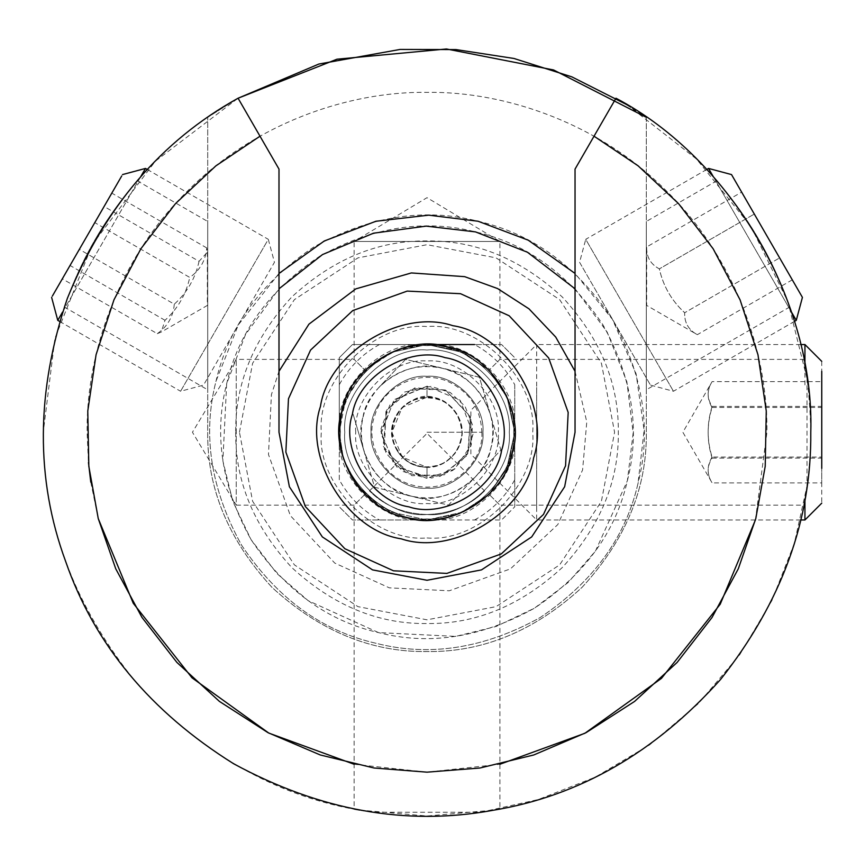 <?xml version="1.0" encoding="UTF-8"?>
<svg xmlns="http://www.w3.org/2000/svg" width="865" height="865" viewBox="0 0 865 865"><rect width="100%" height="100%" fill="white"/><g stroke="black" fill="none" stroke-linecap="round" stroke-linejoin="round"><path stroke-width="0.65" stroke-dasharray="4.33 3.24" d="M359.721 810.073L427.018 816.019L494.337 810.073M373.377 812.257L354.131 809.035L354.131 505.138L364.987 494.283L390.169 511.842L427.018 519.973L463.867 511.842L489.039 494.283L499.905 505.138L489.039 494.283L463.867 511.842L427.018 519.973L390.169 511.842L364.987 494.283L354.131 505.138L236.232 505.138L236.232 359.375L236.232 505.138L192.441 432.251L236.232 359.375L354.131 359.375L354.131 241.465L499.905 241.465L354.131 241.465L427.018 197.674L499.905 241.465L499.905 359.375L489.039 370.231L499.905 359.375L803.801 359.375L807.013 378.611L807.013 485.892L794.308 543.512L771.872 600.634L739.662 654.816L698.379 703.623L649.583 744.895L595.39 777.116L538.279 799.541L480.659 812.257L373.377 812.257C284.542 800.622 205.859 757.859 137.308 683.945C73.698 605.738 42.342 521.844 43.25 432.251L54.949 338.237L92.404 244.341L155.408 161.139L238.07 98.221L207.719 117.316L238.07 98.221L278.995 169.097L278.995 432.251M807.013 485.892L803.801 505.138L499.905 505.138L499.905 809.035L480.659 812.257M364.987 370.231L390.169 352.661L427.018 344.54L463.867 352.661L489.039 370.231L463.867 352.661L427.018 344.54L390.169 352.661L364.987 370.231C350.682 355.915 350.682 355.915 364.987 370.231C350.682 355.915 350.682 355.915 364.987 370.231C350.13 383.325 341.567 403.998 339.296 432.251C341.567 403.998 350.13 383.325 364.987 370.231M341.599 412.281L352.963 385.249L373.475 362.77L399.792 348.865L427.018 344.54L459.304 350.693L489.039 370.231L508.577 399.965L514.74 432.251L508.577 464.548L489.039 494.283L459.304 513.81L427.018 519.973L406.161 517.454L427.018 519.973L459.304 513.81L489.039 494.283L508.577 464.548L514.74 432.251L508.577 399.965L489.039 370.231L459.304 350.693L427.018 344.54L394.732 350.693L364.987 370.231L345.459 399.965L339.296 432.251C341.567 460.515 350.13 481.189 364.987 494.283C350.13 481.189 341.567 460.515 339.296 432.251L343.513 459.12L357.061 485.168L379.021 505.679L405.609 517.324L379.021 505.679L357.061 485.168L343.513 459.12L339.296 432.251M489.039 370.231L506.609 395.402L514.74 432.251L506.609 469.111L489.039 494.283L506.609 469.111L514.74 432.251L506.609 395.402L489.039 370.231M627.33 104.914L696.53 159.052L751.08 226.684L787.983 301.928L807.013 378.611C798.503 334.939 809.586 371.323 810.786 432.251C810.992 471.252 803.628 506.079 803.801 505.138M646.317 117.316L646.317 432.251C647.063 488.228 625.654 539.911 582.08 587.324C534.678 630.888 482.984 652.307 427.018 651.55C371.053 652.307 319.358 630.888 271.956 587.324C228.382 539.911 206.973 488.228 207.719 432.251L207.719 117.316L207.719 432.251C206.973 488.228 228.382 539.911 271.956 587.324C319.358 630.888 371.053 652.307 427.018 651.55C482.984 652.307 534.678 630.888 582.08 587.324C625.654 539.911 647.063 488.228 646.317 432.251L646.317 117.316L615.966 98.221L575.041 169.097L575.041 432.251M94.663 240.373C113.985 206.497 137.773 180.017 137.157 180.742C137.773 180.017 113.985 206.497 94.663 240.373C113.985 206.497 137.773 180.017 137.157 180.742C137.773 180.017 113.985 206.497 94.663 240.373C74.985 274.043 63.956 307.875 64.269 306.978C63.956 307.875 74.985 274.043 94.663 240.373M759.373 240.373C779.051 274.043 790.08 307.875 789.767 306.978C790.08 307.875 779.051 274.043 759.373 240.373C779.051 274.043 790.08 307.875 789.767 306.978C790.08 307.875 779.051 274.043 759.373 240.373C740.051 206.497 716.263 180.017 716.88 180.742C716.263 180.017 740.051 206.497 759.373 240.373M64.269 306.978L207.719 389.801L207.719 221.483L207.719 389.801M716.88 180.742L646.317 221.483L646.317 389.801L646.317 221.483M512.275 452.882C505.884 495.991 447.648 531.532 406.388 517.508C363.278 511.118 327.738 452.882 341.762 411.621C348.152 368.522 406.388 332.982 447.648 346.995C490.758 353.396 526.298 411.621 512.275 452.882M278.995 273.437L238.405 324.732L216.001 381.195C202.248 434.868 210.811 489.59 241.703 545.361C277.178 598.321 321.931 630.963 375.951 643.268C429.635 657.022 484.357 648.458 540.117 617.567C593.087 582.091 625.719 537.349 638.035 483.319L644.111 430.37L636.099 373.788L612.496 319.412L575.041 273.437M575.041 288.791L607.133 331.998L626.876 381.779L633.158 432.933L627.374 480.735L595.455 551.081L568.186 582.469L534.408 608.214L496.078 626.476L455.693 636.391L378.535 632.607L308.189 600.699L276.8 573.419L251.066 539.641L232.793 501.311L222.878 460.926L226.662 383.768L245.53 334.506L278.995 288.791M638.035 483.319C625.719 537.349 593.087 582.091 540.117 617.567C484.357 648.458 429.635 657.022 375.951 643.268C321.931 630.963 277.178 598.321 241.703 545.361C210.811 489.59 202.248 434.868 216.001 381.195C228.317 327.165 260.949 282.412 313.919 246.936C369.679 216.055 424.401 207.481 478.075 221.245C532.105 233.55 576.858 266.182 612.334 319.153C643.225 374.913 651.788 429.635 638.035 483.319M627.374 480.735C640.435 429.764 632.304 377.81 602.97 324.862C569.289 274.573 526.796 243.584 475.501 231.896C424.531 218.834 372.577 226.976 319.628 256.3C269.339 289.98 238.351 332.474 226.662 383.768C213.601 434.738 221.732 486.692 251.066 539.641C284.747 589.93 327.229 620.919 378.535 632.607C429.505 645.668 481.459 637.537 534.408 608.214C584.697 574.533 615.685 532.04 627.374 480.735M353.18 414.389L374.632 487.265L448.459 505.128L500.857 450.124L479.405 377.248L405.577 359.375L379.378 386.882C397.132 369.528 418.173 363.343 442.491 368.306C466.397 375.01 482.27 390.137 490.131 413.686L500.857 450.124L448.459 505.128L374.632 487.265L363.906 450.827C357.753 426.78 362.911 405.458 379.378 386.882L405.577 359.375L442.491 368.306L479.405 377.248L490.131 413.686C493.385 424.964 493.666 436.306 490.963 447.724C488.141 459.12 482.713 469.089 474.658 477.631C456.904 494.975 435.863 501.17 411.545 496.196C387.639 489.504 371.766 474.377 363.906 450.827L353.18 414.389M363.073 416.779C367.874 384.449 411.545 357.796 442.491 368.306C474.82 373.107 501.473 416.779 490.963 447.724C486.162 480.053 442.491 506.717 411.545 496.196C379.216 491.396 352.563 447.724 363.073 416.779M565.559 465.781L543.49 514.426L501.278 553.924L446.848 573.409L393.489 570.803L344.854 548.734L305.345 506.512L285.861 452.081L288.478 398.733L310.546 350.087L352.758 310.578L407.188 291.094L460.548 293.711L509.182 315.779L548.691 357.991L568.175 412.432L565.559 465.781M706.716 169.486L585.735 239.324L673.457 391.261L585.735 239.324L579.582 262.3L650.48 385.109L579.582 262.3M713.322 176.698L791.486 312.081M796.265 320.364L708.543 168.426M794.427 321.412L673.457 391.261L650.48 385.109M731.52 174.579L802.417 297.387L731.52 174.579M779.625 257.911L741.64 192.127L792.286 279.838L779.625 257.911L684.669 312.741L779.625 257.911M792.286 279.838L697.331 334.668L646.685 305.432L646.685 246.947C646.339 256.894 650.556 264.203 659.346 268.874C663.217 286.142 671.662 300.761 684.669 312.741C684.323 322.688 688.54 329.998 697.331 334.668C688.54 329.998 684.323 322.688 684.669 312.741C671.662 300.761 663.217 286.142 659.346 268.874L754.302 214.055L659.346 268.874C650.556 264.203 646.339 256.894 646.685 246.947L741.64 192.127M181.574 389.531L267.296 241.054L180.58 391.261L203.545 385.109L266.301 276.422L274.454 262.3L268.301 239.324L267.296 241.054M144.498 170.156L57.771 320.364M62.55 312.081L140.714 176.698M51.619 297.387L122.516 174.579M94.793 222.608L62.323 278.844L111.812 193.122L94.793 222.608L189.749 277.427C199.999 270.237 205.665 260.408 206.767 247.941L207.351 252.245L199.047 261.327L104.092 206.497M206.767 247.941L111.812 193.122M199.047 261.327C195.371 278.249 187.121 292.543 174.297 304.188L79.342 249.358M174.297 304.188C173.195 316.655 167.529 326.483 157.279 333.674L62.323 278.844M157.279 333.674L161.29 332.019L164.999 320.288C177.822 308.643 186.072 294.36 189.749 277.427M164.999 320.288L70.043 265.469M369.42 490.952L427.018 433.354L484.616 490.952C484.616 489.99 466.873 513.453 427.018 514.491C466.873 513.453 484.616 489.99 484.616 490.952M427.018 514.491C387.163 513.453 369.42 489.99 369.42 490.952C369.42 489.99 387.163 513.453 427.018 514.491C387.163 513.453 369.42 489.99 369.42 490.952C369.42 489.99 387.163 513.453 427.018 514.491C467.706 518.167 512.934 472.939 509.258 432.251C512.934 391.564 467.706 346.346 427.018 350.022C386.331 346.346 341.102 391.564 344.778 432.251C341.102 472.939 386.331 518.167 427.018 514.491C467.706 518.167 512.934 472.939 509.258 432.251C512.934 391.564 467.706 346.346 427.018 350.022C386.331 346.346 341.102 391.564 344.778 432.251C341.102 472.939 386.331 518.167 427.018 514.491M239.454 432.251L252.623 363.214L294.392 299.625L357.98 257.867L427.018 244.698L496.056 257.867L559.644 299.625L601.413 363.214L614.582 432.251L601.413 501.289L559.644 564.877L496.056 606.646L427.018 619.816L357.98 606.646L294.392 564.877L252.623 501.289L239.454 432.251M235.734 432.251C235.075 481.07 253.748 526.158 291.754 567.516C333.111 605.522 378.2 624.195 427.018 623.535C475.837 624.195 520.925 605.522 562.282 567.516C600.288 526.158 618.962 481.07 618.302 432.251C618.962 383.433 600.288 338.345 562.282 296.998C520.925 258.992 475.837 240.308 427.018 240.967C378.2 240.308 333.111 258.992 291.754 296.998C253.748 338.345 235.075 383.433 235.734 432.251M371.096 432.251C368.598 459.921 399.349 490.671 427.018 488.174C454.687 490.671 485.438 459.921 482.94 432.251C485.438 404.582 454.687 373.831 427.018 376.329C399.349 373.831 368.598 404.582 371.096 432.251C368.598 459.921 399.349 490.671 427.018 488.174C454.687 490.671 485.438 459.921 482.94 432.251C485.438 404.582 454.687 373.831 427.018 376.329C399.349 373.831 368.598 404.582 371.096 432.251M340.399 432.251C336.528 475.112 384.157 522.752 427.018 518.881C469.879 522.752 517.508 475.112 513.637 432.251C517.508 389.401 469.879 341.762 427.018 345.632C384.157 341.762 336.528 389.401 340.399 432.251C336.528 389.401 384.157 341.762 427.018 345.632C469.879 341.762 517.508 389.401 513.637 432.251C517.508 475.112 469.879 522.752 427.018 518.881C384.157 522.752 336.528 475.112 340.399 432.251M412.129 519.973L501.581 519.973L514.74 506.825L501.581 519.973L352.444 519.973L339.296 506.825L352.444 519.973L412.129 519.973C377.367 515.735 343.535 481.902 339.296 447.14L339.296 357.688L352.444 344.54L339.296 357.688L339.296 479.805C348.811 497.072 362.197 510.469 379.465 519.973M514.74 384.698L514.74 506.825L514.74 384.698C505.225 367.43 491.839 354.045 474.571 344.54L501.581 344.54L514.74 357.688L501.581 344.54L352.444 344.54L427.018 344.54M339.296 479.805L339.296 447.14M355.742 432.251C352.563 396.992 391.759 357.796 427.018 360.986C462.278 357.796 501.473 396.992 498.294 432.251C501.473 467.511 462.278 506.717 427.018 503.527C391.759 506.717 352.563 467.511 355.742 432.251M427.018 397.165L427.018 386.201L427.018 397.165M397.251 450.816C404.323 461.423 414.238 466.938 427.018 467.338L427.018 478.302L427.018 467.338L427.018 478.302L427.018 467.338L402.193 457.077L391.91 432.251L402.193 407.437L427.018 397.176C417.492 397.349 409.275 400.711 402.376 407.253C386.904 427.44 388.915 445.68 408.41 461.986C428.521 471.782 444.967 467.5 457.747 449.151C465.532 432.219 462.57 417.438 448.881 404.798C423.223 381.919 380.308 413.156 394.18 444.556C397.359 452.838 402.852 459.077 410.659 463.272C427.721 470.765 442.458 467.543 454.86 453.617C478.41 421.698 438.782 384.352 413.362 399.954C405.988 403.112 400.333 408.183 396.397 415.157C384.352 434.868 397.716 463.348 420.563 466.732C444.642 468.203 458.493 457.001 462.115 433.138C459.077 407.491 444.707 395.813 419.017 398.105C403.122 402.776 394.116 413.329 392.007 429.775C392.786 451.941 404.171 464.462 426.164 467.349C449.649 468.798 468.689 442.837 460.212 420.887C455.098 407.664 445.551 399.857 431.57 397.468C406.745 397.478 393.553 409.913 392.007 434.771M821.75 361.354L821.75 503.16M804.937 519.973L804.937 499.008M804.937 365.495L804.937 387.498M536.668 477.004L536.668 519.973L470.874 454.179L470.874 410.324L536.668 344.54L536.668 507.701L536.668 387.498M821.75 381.616L821.75 482.897L821.75 381.616L712.1 381.616L682.863 432.251L712.1 482.897L821.75 482.897M470.874 443.442L470.874 421.071L470.874 443.442M712.1 457.055C706.824 465.673 706.824 474.279 712.1 482.897C706.824 474.625 706.824 466.365 712.1 458.093C706.824 441.215 706.824 424.337 712.1 407.447C706.824 398.841 706.824 390.223 712.1 381.616C706.824 389.877 706.824 398.149 712.1 406.42C706.824 423.299 706.824 440.177 712.1 457.055L821.75 457.055M712.1 406.42L821.75 406.42M712.1 458.093L821.75 458.093M712.1 407.447L821.75 407.447M755.415 519.973L766.931 432.251C768.023 352.552 734.98 258.343 667.369 191.9C600.926 124.29 506.728 91.258 427.018 92.35C347.308 91.258 253.11 124.29 186.667 191.9C119.056 258.343 86.013 352.552 87.106 432.251L88.457 462.516M90.782 482.119L98.253 518.589M354.131 764.26L427.018 772.164L499.905 764.26M575.041 371.29L586.773 421.925L582.61 469.9L557.828 524.536L510.415 568.9L449.281 590.784L389.369 587.854L334.733 563.061L290.37 515.648L268.485 454.525L271.426 394.602L278.995 371.29M427.018 537.943C479.307 542.679 537.435 484.551 532.71 432.251C537.435 379.962 479.307 321.834 427.018 326.559C374.729 321.834 316.601 379.962 321.326 432.251C316.601 484.551 374.729 542.679 427.018 537.943M339.296 417.373C343.535 382.6 377.367 348.768 412.129 344.54M441.907 344.54C476.669 348.768 510.501 382.6 514.74 417.373M514.74 447.14C510.501 481.902 476.669 515.735 441.907 519.973M474.571 519.973C491.839 510.469 505.225 497.072 514.74 479.805M379.465 344.54C362.197 354.045 348.811 367.43 339.296 384.698M427.018 432.251L481.837 432.251L427.018 432.251M137.157 180.742L207.719 221.483M789.767 306.978L646.317 389.801M59.609 321.412L180.58 391.261M147.32 169.486L268.301 239.324M207.351 252.245L207.351 305.432L161.29 332.019M481.837 432.251C483.87 459.78 455.466 491.082 420.693 486.714C384.363 482.757 364.035 443.356 374.61 416.151C383 385.498 420.931 368.209 449.616 382.308C470.214 392.807 480.951 409.459 481.837 432.251M427.018 386.201L394.7 399.414L380.946 431.505L394.083 464.473L426.748 478.334L454.601 469.133L471.241 445.021L472.485 424.931L464.992 406.204L450.276 392.515L431.073 386.363L404.647 392.018L385.941 411.481L384.33 449.465L411.848 475.707L444.61 474.788L468.452 452.298L470.246 416.465L445.767 390.223L412.389 388.612L386.709 410.021L383.13 446.135L406.842 473.62L440.08 476.399L466.484 455.963L473.068 433.971L460.245 400.333L427.159 386.179L393.878 400.246L380.978 434.003L396.83 467.057L431.776 478.075L452.849 470.387L467.76 453.66L470.463 416.962L445.378 390.018L414.973 387.812L389.823 405.101L381.087 428.575L385.985 453.109L402.906 471.479L427.018 478.302M800.622 344.54L536.668 344.54M800.622 519.973L536.668 519.973"/><path stroke-width="1.3" d="M494.337 810.073L499.905 809.035M354.131 809.035L359.721 810.073M339.296 432.251L341.599 412.281M406.161 517.454L405.609 517.324L406.161 517.454M278.995 432.251L289.386 486.746L322.353 536.927L372.534 569.884L427.018 580.274L481.502 569.884L531.683 536.927L564.65 486.746L575.041 432.251L564.65 486.746L531.683 536.927L481.502 569.884L427.018 580.274L372.534 569.884L322.353 536.927L289.386 486.746L278.995 432.251L278.995 169.097L238.07 98.221L318.861 64.042L400.127 49.435L456.071 49.586L513.983 58.474L571.851 76.866L627.33 104.914M646.317 117.316L553.546 69.946L446.437 48.981L336.993 59.198L238.07 98.221C161.333 140.681 104.427 207.395 67.373 298.349C35.919 391.402 35.335 479.08 65.632 561.385C94.361 644.252 150.369 711.711 233.669 763.763C319.985 810.635 406.269 826.172 492.542 810.386C579.107 796.222 655.129 752.55 720.642 679.371C781.56 602.332 811.608 519.952 810.786 432.251C814.689 302.047 731.217 158.922 615.966 98.221L575.041 169.097L575.041 432.251M512.275 452.882C526.298 411.621 490.758 353.396 447.648 346.995C406.388 332.982 348.152 368.522 341.762 411.621C327.738 452.882 363.278 511.118 406.388 517.508C447.648 531.532 505.884 495.991 512.275 452.882M501.614 450.308C496.023 488.022 445.064 519.119 408.961 506.858C371.247 501.257 340.15 450.308 352.412 414.205C358.013 376.48 408.972 345.384 445.075 357.656C482.789 363.246 513.886 414.205 501.614 450.308M575.041 273.437L528.201 240.167L478.075 221.245L428.716 215.158L375.886 221.256L324.245 241.011L278.995 273.437M278.995 288.791L322.504 254.57L373.442 233.204L426.175 226.122L475.501 231.896L527.445 252.234L575.041 288.791M565.559 465.781L543.49 514.426L501.278 553.924L446.848 573.409L393.489 570.803L344.854 548.734L305.345 506.512L285.861 452.081L288.478 398.733L310.546 350.087L352.758 310.578L407.188 291.094L460.548 293.711L509.182 315.779L548.691 357.991L568.175 412.432L565.559 465.781M731.52 174.579L802.417 297.387L731.52 174.579L708.543 168.426L713.322 176.698M791.486 312.081L796.265 320.364L794.427 321.412M51.619 297.387L57.771 320.364L62.55 312.081M140.714 176.698L145.493 168.426L147.32 169.486M52.419 295.992L121.716 175.973L52.419 295.992M427.018 344.54L474.571 344.54M821.75 468.43L821.75 371.269L821.75 468.43M821.75 361.354L804.937 344.54L804.937 365.495M804.937 499.008L804.937 519.973L800.622 519.973M88.457 462.516L90.782 482.119M98.253 518.589L133.264 603.273L192.008 677.825L268.82 733.098L354.131 764.26M499.905 764.26L584.891 733.282L661.476 678.355L720.199 604.246L755.415 519.973M594.028 136.205L638.121 165.842L678.538 203.621L713.149 248.774L740.072 299.831L757.967 354.715L766.26 411.005L765.211 466.322L755.783 518.589L738.31 568.759L712.046 617.448L677.154 662.406L634.607 701.407L586.081 732.644L533.748 754.972L479.978 768.012L427.018 772.164L374.058 768.012L320.288 754.972L267.955 732.644L219.429 701.407L176.882 662.406L141.99 617.448L115.726 568.759L98.253 518.589L88.825 466.322L87.776 411.005L96.069 354.715L113.964 299.831L140.876 248.774L175.498 203.621L215.915 165.842L259.997 136.205M278.995 371.29L308.935 324.17L355.829 288.867L411.362 272.94L464.667 276.659L497.591 288.564L528.98 308.837L555.73 337.069L575.041 371.29M533.586 458.039C525.596 511.929 452.806 556.346 401.23 538.83C347.352 530.829 302.923 458.039 320.45 406.464C328.44 352.585 401.23 308.156 452.806 325.683C506.685 333.674 551.113 406.464 533.586 458.039M708.543 168.426L706.716 169.486M802.417 297.387L796.265 320.364M57.771 320.364L59.609 321.412M122.516 174.579L145.493 168.426M821.75 503.16L804.937 519.973M804.937 344.54L800.622 344.54"/></g></svg>
